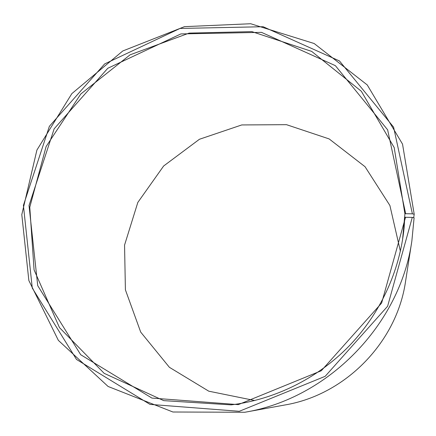 <?xml version="1.0" encoding="UTF-8"?>
<svg xmlns="http://www.w3.org/2000/svg" width="436" height="436" viewBox="0 0 436 436"><rect width="100%" height="100%" fill="white"/><g stroke="black" fill="none" stroke-linecap="round" stroke-linejoin="round"><path stroke-width="0.65" d="M402.526 240.089L404.913 213.853L394.188 147.564L361.346 91.277L311.664 51.388L251.877 31.621L189.11 33.103L130.102 54.811L80.791 93.996L46.107 146.545L29.773 207.236L34.073 269.879L59.47 327.605L104.166 373.336L163.734 400.64L231.173 404.864C274.636 399.561 317.037 378.688 348.669 346.451C380.099 314.029 399.91 271.116 404.123 227.532L404.81 217.281L412.282 217.395L414.096 217.826L411.857 241.004C400.123 324.624 328.134 398.433 244.836 412.26L172.912 412.004L108.095 386.47L58.359 340.369L28.852 280.539L21.8 214.616L36.902 150.066L71.858 93.615L122.778 50.974L184.488 26.656L250.689 23.74L314.171 43.518L367.243 84.933L402.532 144.12L414.2 214.24L413.693 217.733M400.39 251.234L389.898 205.498L365.041 166.71L329.142 138.921L286.496 124.674L241.751 124.941L199.432 139.269L163.647 165.996L137.82 202.44L124.554 245.103L125.405 289.842L140.714 332.118L169.391 367.308L208.79 391.196L254.771 400.537M402.973 237.14L404.81 217.281M404.913 213.853L405.671 213.716L387.631 129.83L335.377 65.662L261.502 32.362L180.902 33.921L107.79 68.272L54.151 128.822L29.021 205.536L37.736 285.694L80.698 354.719L151.919 398.079L238.29 404.63L321.283 370.753L381.636 303.042L405.567 217.161M405.671 213.716L412.385 213.836L393.594 127.143L339.481 60.964L263.164 26.727L180.03 28.444L104.673 63.907L49.377 126.309L23.408 205.389L32.28 288.098L76.502 359.444L150 404.385L239.293 411.295L325.174 376.317L387.615 306.257L412.282 217.395M412.385 213.836L414.2 214.24M244.836 412.26L284.97 404.968C345.492 394.831 396.951 342.064 405.573 281.307L411.857 241.004"/></g></svg>
